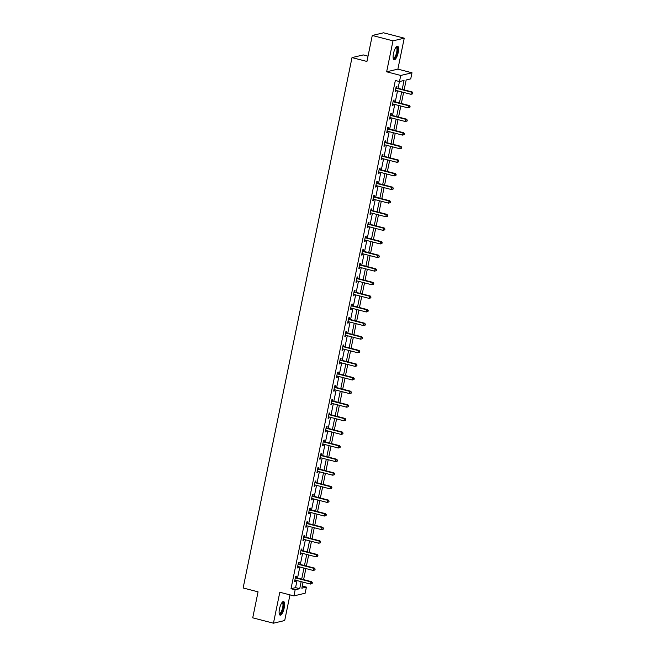 <?xml version="1.0" encoding="UTF-8"?>
<svg xmlns="http://www.w3.org/2000/svg" width="656" height="656" viewBox="0 0 656 656"><rect width="100%" height="100%" fill="white"/><g stroke="black" fill="none" stroke-linecap="round" stroke-linejoin="round"><path stroke-width="0.98" d="M284.228 607.784A7.027 2.181 104.5 0 0 283.613 601.544A7.027 2.181 104.5 0 0 279.481 608.907A7.027 2.181 104.5 0 0 280.087 615.148A7.027 2.181 104.5 0 0 284.228 607.784M398.217 52.464A7.027 2.181 104.5 0 0 397.61 46.223A7.027 2.181 104.5 0 0 393.477 53.587A7.027 2.181 104.5 0 0 394.084 59.827A7.027 2.181 104.5 0 0 398.217 52.464M302.285 586.046L306.409 587.112L305.155 593.221L293.904 595.894L295.151 589.793L299.718 588.703L301.161 581.667M368.024 56.154L363.26 54.924L352.01 57.597L243.138 587.973L258.062 591.843L252.724 617.829L273.454 623.2L284.704 620.527L289.968 594.877M352.01 57.597L366.934 61.459L372.272 35.473L383.522 32.8L404.244 38.171L392.993 40.844L386.638 71.799L400.734 75.456L411.984 72.783L410.73 78.884L406.171 79.966L404.137 89.88M386.638 71.799L397.889 69.126L404.244 38.171M397.889 69.126L411.984 72.783M372.272 35.473L392.993 40.844M398.069 88.306L399.455 81.549L395.338 80.483L291.01 588.719L295.569 587.628L297.02 580.593M297.537 578.051L299.808 566.989M300.333 564.447L302.605 553.385M303.121 550.843L305.393 539.781M305.917 537.239L308.189 526.169M308.705 523.636L310.977 512.566M311.502 510.032L313.773 498.962M314.29 496.428L316.561 485.358M317.086 482.824L319.357 471.754M319.882 469.22L322.153 458.15M322.67 455.617L324.941 444.547M325.466 442.013L327.738 430.943M328.254 428.409L330.526 417.339M331.05 414.805L333.322 403.735M333.838 401.201L336.11 390.131M336.635 387.598L338.906 376.528M339.423 373.994L341.694 362.924M342.219 360.39L344.49 349.32M345.007 346.786L347.278 335.716M347.803 333.182L350.074 322.112M350.599 319.579L352.871 308.509M353.387 305.967L355.659 294.905M356.183 292.363L358.455 281.301M358.971 278.759L361.243 267.697M361.768 265.155L364.039 254.093M364.556 251.551L366.827 240.49M367.352 237.948L369.623 226.886M370.14 224.344L372.411 213.282M372.936 210.74L375.207 199.678M375.724 197.136L377.995 186.074M378.52 183.532L380.792 172.471M381.316 169.929L383.588 158.867M384.104 156.325L386.376 145.263M386.901 142.721L389.172 131.659M389.689 129.117L391.96 118.055M392.485 115.513L394.756 104.452M395.273 101.91L397.544 90.848M396.65 87.822L396.937 86.403L396.183 86.584L395.109 91.824L395.863 91.635L396.101 90.471M393.854 101.426L394.149 100.007L393.387 100.188L392.313 105.427L393.075 105.247L393.313 104.074M391.066 115.03L391.353 113.611L390.591 113.791L389.516 119.031L390.279 118.851L390.517 117.678M388.27 128.633L388.565 127.215L387.803 127.395L386.728 132.635L387.491 132.455L387.729 131.282M385.482 142.237L385.769 140.819L385.006 141.007L383.932 146.239L384.695 146.058L384.933 144.886M382.686 155.841L382.973 154.431L382.218 154.611L381.144 159.843L381.899 159.662L382.145 158.49M379.898 169.445L380.185 168.034L379.422 168.215L378.348 173.446L379.111 173.266L379.348 172.093M377.102 183.049L377.389 181.638L376.634 181.819L375.56 187.05L376.314 186.87L376.56 185.697M374.305 196.652L374.601 195.242L373.838 195.422L372.764 200.654L373.526 200.474L373.764 199.301M371.517 210.256L371.804 208.846L371.05 209.026L369.976 214.258L370.73 214.077L370.976 212.905M368.721 223.86L369.016 222.45L368.254 222.63L367.18 227.862L367.942 227.681L368.18 226.509M365.933 237.464L366.22 236.053L365.458 236.234L364.383 241.465L365.146 241.285L365.384 240.112M363.137 251.068L363.432 249.657L362.67 249.838L361.595 255.069L362.358 254.889L362.596 253.716M360.349 264.671L360.636 263.261L359.873 263.441L358.799 268.673L359.562 268.493L359.8 267.32M357.553 278.275L357.848 276.865L357.085 277.045L356.011 282.277L356.774 282.096L357.012 280.924M354.765 291.879L355.052 290.469L354.289 290.649L353.215 295.881L353.978 295.7L354.215 294.528M351.969 305.483L352.256 304.072L351.501 304.253L350.427 309.484L351.181 309.304L351.427 308.14M349.181 319.087L349.468 317.676L348.705 317.857L347.631 323.088L348.393 322.908L348.631 321.743M346.384 332.69L346.671 331.28L345.917 331.46L344.843 336.692L345.597 336.512L345.843 335.347M343.588 346.294L343.883 344.884L343.121 345.064L342.047 350.296L342.809 350.115L343.047 348.951M340.8 359.898L341.087 358.488L340.333 358.668L339.259 363.9L340.013 363.719L340.251 362.555M338.004 373.502L338.299 372.091L337.537 372.272L336.462 377.503L337.225 377.323L337.463 376.159M335.216 387.106L335.503 385.695L334.74 385.876L333.666 391.107L334.429 390.927L334.667 389.762M332.42 400.709L332.715 399.299L331.952 399.479L330.878 404.711L331.641 404.531L331.879 403.366M329.632 414.313L329.919 412.903L329.156 413.083L328.082 418.315L328.845 418.134L329.082 416.97M326.836 427.917L327.123 426.507L326.368 426.687L325.294 431.919L326.057 431.738L326.294 430.574M324.048 441.521L324.335 440.11L323.572 440.291L322.498 445.522L323.26 445.342L323.498 444.178M321.251 455.125L321.538 453.714L320.784 453.895L319.71 459.126L320.464 458.946L320.71 457.781M318.463 468.728L318.75 467.318L317.988 467.498L316.914 472.73L317.676 472.55L317.914 471.385M315.667 482.332L315.954 480.922L315.2 481.102L314.126 486.334L314.88 486.153L315.126 484.989M312.871 495.936L313.166 494.526L312.404 494.706L311.329 499.938L312.092 499.757L312.33 498.593M310.083 509.54L310.37 508.129L309.607 508.31L308.533 513.541L309.296 513.361L309.534 512.197M307.287 523.144L307.582 521.733L306.819 521.914L305.745 527.145L306.508 526.965L306.746 525.8M304.499 536.747L304.786 535.337L304.023 535.517L302.949 540.749L303.712 540.569L303.949 539.404M301.703 550.351L301.998 548.941L301.235 549.121L300.161 554.353L300.924 554.172L301.161 553.008M298.915 563.955L299.202 562.545L298.439 562.725L297.365 567.957L298.127 567.776L298.365 566.612M296.118 577.559L296.405 576.148L295.651 576.329L294.577 581.56L295.331 581.38L295.577 580.216M293.904 595.894L279.809 592.245L273.454 623.2M291.01 588.719L295.151 589.793M402.21 89.38L404.039 80.475L399.479 81.557L400.734 75.456M303.088 582.159L301.842 588.202L306.409 587.112M403.612 92.414L401.341 103.484M400.824 106.018L398.553 117.088M398.028 119.622L395.757 130.692M395.24 133.225L392.969 144.295M392.444 146.837L390.172 157.899M389.656 160.441L387.384 171.503M386.86 174.045L384.588 185.107M384.063 187.649L381.792 198.711M381.275 201.253L379.004 212.314M378.479 214.856L376.208 225.918M375.691 228.46L373.42 239.522M372.895 242.064L370.624 253.126M370.107 255.668L367.836 266.73M367.311 269.272L365.039 280.333M364.523 282.875L362.251 293.937M361.727 296.479L359.455 307.541M358.939 310.083L356.667 321.145M356.142 323.687L353.871 334.749M353.346 337.291L351.075 348.352M350.558 350.894L348.287 361.956M347.762 364.498L345.491 375.56M344.974 378.102L342.703 389.164M342.178 391.706L339.906 402.768M339.39 405.31L337.118 416.371M336.594 418.913L334.322 429.975M333.806 432.517L331.534 443.579M331.009 446.121L328.738 457.183M328.221 459.725L325.95 470.795M325.425 473.329L323.154 484.399M322.629 486.932L320.358 498.002M319.841 500.536L317.57 511.606M317.045 514.14L314.773 525.21M314.257 527.744L311.985 538.814M311.461 541.348L309.189 552.418M308.673 554.951L306.401 566.021M305.876 568.555L303.605 579.625M301.686 579.125L303.958 568.063M304.474 565.521L306.746 554.459M307.27 551.917L309.542 540.847M310.058 538.314L312.33 527.244M312.855 524.71L315.126 513.64M315.643 511.106L317.914 500.036M318.439 497.502L320.71 486.432M321.227 483.898L323.498 472.828M324.023 470.295L326.294 459.225M326.819 456.691L329.091 445.621M329.607 443.087L331.879 432.017M332.403 429.483L334.675 418.413M335.191 415.879L337.463 404.809M337.988 402.276L340.259 391.206M340.776 388.672L343.047 377.602M343.572 375.068L345.843 363.998M346.36 361.464L348.631 350.394M349.156 347.86L351.427 336.79M351.952 334.257L354.224 323.187M354.74 320.645L357.012 309.583M357.536 307.041L359.808 295.979M360.324 293.437L362.596 282.375M363.121 279.833L365.392 268.771M365.909 266.229L368.18 255.168M368.705 252.626L370.976 241.564M371.493 239.022L373.764 227.96M374.289 225.418L376.56 214.356M377.077 211.814L379.348 200.752M379.873 198.21L382.145 187.149M382.669 184.607L384.941 173.545M385.457 171.003L387.729 159.941M388.254 157.399L390.525 146.337M391.042 143.795L393.313 132.733M393.838 130.191L396.109 119.13M396.626 116.588L398.897 105.526M399.422 102.984L401.693 91.922M295.569 587.628L299.718 588.703M395.174 91.463L395.863 91.635M392.386 105.067L393.075 105.247M389.59 118.67L390.279 118.851M386.802 132.274L387.491 132.455M384.006 145.878L384.695 146.058M381.218 159.482L381.899 159.662M378.422 173.086L379.111 173.266M375.634 186.689L376.314 186.87M372.838 200.293L373.526 200.474M370.05 213.897L370.73 214.077M367.253 227.501L367.942 227.681M364.457 241.105L365.146 241.285M361.669 254.708L362.358 254.889M358.873 268.312L359.562 268.493M356.085 281.916L356.774 282.096M353.289 295.52L353.978 295.7M350.501 309.124L351.181 309.304M347.705 322.727L348.393 322.908M344.917 336.331L345.597 336.512M342.12 349.935L342.809 350.115M339.332 363.539L340.013 363.719M336.536 377.143L337.225 377.323M333.74 390.746L334.429 390.927M330.952 404.35L331.641 404.531M328.156 417.954L328.845 418.134M325.368 431.558L326.057 431.738M322.572 445.162L323.26 445.342M319.784 458.765L320.464 458.946M316.987 472.369L317.676 472.55M314.199 485.981L314.88 486.153M311.403 499.585L312.092 499.757M308.607 513.189L309.296 513.361M305.819 526.793L306.508 526.965M303.023 540.396L303.712 540.569M300.235 554L300.924 554.172M297.439 567.604L298.127 567.776M294.651 581.208L295.331 581.38M412.681 93.816L412.862 92.939L412.681 93.816L410.935 94.316L395.847 90.405A0.902 0.845 -103.4 0 0 395.527 90.389L395.396 90.405M412.378 93.882L410.935 94.316L411.386 92.135L412.148 91.955L397.06 88.043A0.902 0.845 -103.4 0 1 396.757 87.904L396.019 87.346M395.888 88.002L396.003 88.084A0.902 0.845 -103.4 0 0 396.298 88.224L411.386 92.135L412.558 93.013M412.862 92.939L412.148 91.955M396.134 47.068A6.084 1.886 -75.5 0 1 397.511 50.52A6.084 1.886 -75.5 0 1 395.166 57.703A6.084 1.886 -75.5 0 1 393.206 58.368M393.165 58.105A5.633 1.747 104.5 0 0 393.354 58.195A5.633 1.747 104.5 0 0 394.748 57.236A5.633 1.747 104.5 0 0 396.839 51.324A5.633 1.747 104.5 0 0 396.183 47.289A5.633 1.747 104.5 0 0 395.97 47.281M393.739 59.622A6.986 2.173 104.5 0 0 395.158 58.425A6.986 2.173 104.5 0 0 397.675 51.545A6.986 2.173 104.5 0 0 397.208 46.232M282.137 602.388A6.084 1.886 -75.5 0 1 283.244 607.686A6.084 1.886 -75.5 0 1 279.21 613.688M279.169 613.426A5.633 1.747 104.5 0 0 279.366 613.516A5.633 1.747 104.5 0 0 282.679 607.612A5.633 1.747 104.5 0 0 282.187 602.618A5.633 1.747 104.5 0 0 281.973 602.602M279.743 614.943A6.986 2.173 104.5 0 0 283.548 607.612A6.986 2.173 104.5 0 0 283.212 601.552M409.893 107.42L410.066 106.543L409.893 107.42L408.147 107.92L393.059 104.009A0.902 0.845 -103.4 0 0 392.731 103.992L392.6 104.009M409.582 107.486L408.147 107.92L408.59 105.739L409.352 105.559L394.264 101.647A0.902 0.845 -103.4 0 1 393.969 101.508L393.231 100.95M393.1 101.606L393.206 101.688A0.902 0.845 -103.4 0 0 393.502 101.828L408.59 105.739L409.762 106.616M410.066 106.543L409.352 105.559M407.097 121.024L407.278 120.146L407.097 121.024L405.351 121.524L390.263 117.613A0.902 0.845 -103.4 0 0 389.943 117.596L389.812 117.613M406.794 121.098L405.351 121.524L405.802 119.343L406.564 119.162L391.468 115.251A0.902 0.845 -103.4 0 1 391.173 115.112L390.435 114.554M390.304 115.21L390.418 115.292A0.902 0.845 -103.4 0 0 390.714 115.431L405.802 119.343L406.974 120.22M407.278 120.146L406.564 119.162M404.301 134.628L404.481 133.75L404.301 134.628L402.563 135.128L387.475 131.216A0.902 0.845 -103.4 0 0 387.147 131.2L387.015 131.216M403.998 134.701L402.563 135.128L403.005 132.947L403.768 132.766L388.68 128.855A0.902 0.845 -103.4 0 1 388.385 128.715L387.647 128.158M387.516 128.814L387.622 128.896A0.902 0.845 -103.4 0 0 387.917 129.035L403.005 132.947L404.178 133.824M404.481 133.75L403.768 132.766M401.513 148.231L401.693 147.354L401.513 148.231L399.766 148.732L384.678 144.82A0.902 0.845 -103.4 0 0 384.359 144.804L384.227 144.82M401.21 148.305L399.766 148.732L400.217 146.55L400.972 146.37L385.884 142.459A0.902 0.845 -103.4 0 1 385.589 142.319L384.851 141.762M384.719 142.418L384.834 142.5A0.902 0.845 -103.4 0 0 385.129 142.639L400.217 146.55L401.39 147.428M401.693 147.354L400.972 146.37M398.717 161.835L398.897 160.958L398.717 161.835L396.978 162.335L381.89 158.424A0.902 0.845 -103.4 0 0 381.562 158.408L381.431 158.424M398.413 161.909L396.978 162.335L397.421 160.154L398.184 159.974L383.096 156.062A0.902 0.845 -103.4 0 1 382.801 155.923L382.063 155.374M381.923 156.021L382.038 156.103A0.902 0.845 -103.4 0 0 382.333 156.243L397.421 160.154L398.594 161.032M398.897 160.958L398.184 159.974M395.929 175.439L396.109 174.562L395.929 175.439L394.182 175.939L379.094 172.028A0.902 0.845 -103.4 0 0 378.774 172.011L378.643 172.036M395.625 175.513L394.182 175.939L394.633 173.758L395.388 173.578L380.3 169.666A0.902 0.845 -103.4 0 1 380.004 169.527L379.266 168.977M379.135 169.625L379.242 169.707A0.902 0.845 -103.4 0 0 379.545 169.847L394.633 173.758L395.806 174.635M396.109 174.562L395.388 173.578M393.133 189.043L393.313 188.165L393.133 189.043L391.394 189.543L376.298 185.632A0.902 0.845 -103.4 0 0 375.978 185.615L375.847 185.64M392.829 189.117L391.394 189.543L391.837 187.362L392.6 187.181L377.512 183.27A0.902 0.845 -103.4 0 1 377.216 183.131L376.478 182.581M376.339 183.229L376.454 183.311A0.902 0.845 -103.4 0 0 376.749 183.45L391.837 187.362L393.01 188.239M393.313 188.165L392.6 187.181M390.345 202.647L390.517 201.777L390.345 202.647L388.598 203.147L373.51 199.235A0.902 0.845 -103.4 0 0 373.19 199.219L373.051 199.244M390.041 202.72L388.598 203.147L389.049 200.966L389.803 200.785L374.715 196.874A0.902 0.845 -103.4 0 1 374.42 196.734L373.682 196.185M373.551 196.833L373.658 196.915A0.902 0.845 -103.4 0 0 373.953 197.054L389.049 200.966L390.213 201.843M390.517 201.777L389.803 200.785M387.548 216.25L387.729 215.381L387.548 216.25L385.802 216.751L370.714 212.839A0.902 0.845 -103.4 0 0 370.394 212.823L370.263 212.847M387.245 216.324L385.802 216.751L386.253 214.569L387.015 214.389L371.927 210.478A0.902 0.845 -103.4 0 1 371.624 210.338L370.886 209.789M370.755 210.437L370.87 210.519A0.902 0.845 -103.4 0 0 371.165 210.658L386.253 214.569L387.425 215.447M387.729 215.381L387.015 214.389M384.76 229.854L384.933 228.985L384.76 229.854L383.014 230.354L367.926 226.443A0.902 0.845 -103.4 0 0 367.598 226.427L367.467 226.451M384.449 229.928L383.014 230.354L383.457 228.173L384.219 227.993L369.131 224.081A0.902 0.845 -103.4 0 1 368.836 223.942L368.098 223.393M367.967 224.04L368.073 224.122A0.902 0.845 -103.4 0 0 368.369 224.262L383.457 228.173L384.629 229.051M384.933 228.985L384.219 227.993M381.964 243.458L382.145 242.589L381.964 243.458L380.218 243.958L365.13 240.047A0.902 0.845 -103.4 0 0 364.81 240.03L364.679 240.055M381.661 243.532L380.218 243.958L380.669 241.777L381.431 241.597L366.343 237.685A0.902 0.845 -103.4 0 1 366.04 237.546L365.302 236.996M365.171 237.644L365.285 237.726A0.902 0.845 -103.4 0 0 365.581 237.866L380.669 241.777L381.841 242.654M382.145 242.589L381.431 241.597M379.168 257.062L379.348 256.193L379.168 257.062L377.43 257.562L362.342 253.651A0.902 0.845 -103.4 0 0 362.014 253.634L361.882 253.659M378.865 257.136L377.43 257.562L377.872 255.381L378.635 255.2L363.547 251.289A0.902 0.845 -103.4 0 1 363.252 251.15L362.514 250.6M362.383 251.248L362.489 251.33A0.902 0.845 -103.4 0 0 362.784 251.469L377.872 255.381L379.045 256.258M379.348 256.193L378.635 255.2M376.38 270.666L376.56 269.796L376.38 270.666L374.633 271.166L359.545 267.254A0.902 0.845 -103.4 0 0 359.226 267.238L359.094 267.263M376.077 270.739L374.633 271.166L375.084 268.985L375.847 268.804L360.751 264.893A0.902 0.845 -103.4 0 1 360.456 264.753L359.718 264.204M359.586 264.852L359.701 264.934A0.902 0.845 -103.4 0 0 359.996 265.073L375.084 268.985L376.257 269.862M376.56 269.796L375.847 268.804M373.584 284.269L373.764 283.4L373.584 284.269L371.845 284.77L356.757 280.858A0.902 0.845 -103.4 0 0 356.429 280.842L356.298 280.866M373.28 284.343L371.845 284.77L372.288 282.588L373.051 282.408L357.963 278.497A0.902 0.845 -103.4 0 1 357.668 278.357L356.93 277.808M356.79 278.456L356.905 278.538A0.902 0.845 -103.4 0 0 357.2 278.685L372.288 282.588L373.461 283.466M373.764 283.4L373.051 282.408M370.796 297.873L370.976 297.004L370.796 297.873L369.049 298.373L353.961 294.462A0.902 0.845 -103.4 0 0 353.641 294.446L353.51 294.47M370.492 297.947L369.049 298.373L369.5 296.192L370.255 296.012L355.167 292.109A0.902 0.845 -103.4 0 1 354.871 291.961L354.133 291.412M354.002 292.059L354.109 292.141A0.902 0.845 -103.4 0 0 354.412 292.289L369.5 296.192L370.673 297.078M370.976 297.004L370.255 296.012M368 311.477L368.18 310.608L368 311.477L366.261 311.977L351.173 308.066A0.902 0.845 -103.4 0 0 350.845 308.049L350.714 308.074M367.696 311.551L366.261 311.977L366.704 309.796L367.467 309.616L352.379 305.712A0.902 0.845 -103.4 0 1 352.083 305.565L351.345 305.015M351.206 305.663L351.321 305.745A0.902 0.845 -103.4 0 0 351.616 305.893L366.704 309.796L367.877 310.682M368.18 310.608L367.467 309.616M365.212 325.081L365.392 324.212L365.212 325.081L363.465 325.581L348.377 321.67A0.902 0.845 -103.4 0 0 348.057 321.653L347.926 321.678M364.908 325.155L363.465 325.581L363.916 323.4L364.67 323.219L349.582 319.316A0.902 0.845 -103.4 0 1 349.287 319.169L348.549 318.619M348.418 319.267L348.525 319.349A0.902 0.845 -103.4 0 0 348.828 319.497L363.916 323.4L365.08 324.285M365.392 324.212L364.67 323.219M362.415 338.685L362.596 337.815L362.415 338.685L360.669 339.185L345.581 335.273A0.902 0.845 -103.4 0 0 345.261 335.257L345.13 335.282M362.112 338.758L360.669 339.185L361.12 337.004L361.882 336.823L346.794 332.92A0.902 0.845 -103.4 0 1 346.499 332.772L345.761 332.223M345.622 332.871L345.737 332.953A0.902 0.845 -103.4 0 0 346.032 333.1L361.12 337.004L362.292 337.889M362.596 337.815L361.882 336.823M359.627 352.288L359.8 351.419L359.627 352.288L357.881 352.789L342.793 348.885A0.902 0.845 -103.4 0 0 342.473 348.861L342.334 348.885M359.324 352.362L357.881 352.789L358.324 350.607L359.086 350.427L343.998 346.524A0.902 0.845 -103.4 0 1 343.703 346.376L342.965 345.827M342.834 346.475L342.94 346.557A0.902 0.845 -103.4 0 0 343.236 346.704L358.324 350.607L359.496 351.493M359.8 351.419L359.086 350.427M356.831 365.892L357.012 365.023L356.831 365.892L355.085 366.392L339.997 362.489A0.902 0.845 -103.4 0 0 339.677 362.465L339.546 362.489M356.528 365.966L355.085 366.392L355.536 364.211L356.298 364.031L341.21 360.128A0.902 0.845 -103.4 0 1 340.907 359.98L340.169 359.431M340.038 360.078L340.152 360.16A0.902 0.845 -103.4 0 0 340.448 360.308L355.536 364.211L356.708 365.097M357.012 365.023L356.298 364.031M354.043 379.496L354.215 378.627L354.043 379.496L352.297 379.996L337.209 376.093A0.902 0.845 -103.4 0 0 336.881 376.068L336.749 376.093M353.732 379.57L352.297 379.996L352.739 377.815L353.502 377.635L338.414 373.731A0.902 0.845 -103.4 0 1 338.119 373.584L337.381 373.034M337.25 373.682L337.356 373.764A0.902 0.845 -103.4 0 0 337.651 373.912L352.739 377.815L353.912 378.701M354.215 378.627L353.502 377.635M351.247 393.1L351.427 392.231L351.247 393.1L349.5 393.6L334.412 389.697A0.902 0.845 -103.4 0 0 334.093 389.672L333.961 389.697M350.944 393.174L349.5 393.6L349.951 391.419L350.714 391.238L335.626 387.335A0.902 0.845 -103.4 0 1 335.323 387.188L334.585 386.638M334.453 387.286L334.568 387.368A0.902 0.845 -103.4 0 0 334.863 387.516L349.951 391.419L351.124 392.304M351.427 392.231L350.714 391.238M348.451 406.704L348.631 405.834L348.451 406.704L346.712 407.204L331.624 403.301A0.902 0.845 -103.4 0 0 331.296 403.284L331.165 403.301M348.147 406.777L346.712 407.204L347.155 405.031L347.918 404.842L332.83 400.939A0.902 0.845 -103.4 0 1 332.535 400.791L331.797 400.242M331.665 400.89L331.772 400.972A0.902 0.845 -103.4 0 0 332.067 401.119L347.155 405.031L348.328 405.908M348.631 405.834L347.918 404.842M345.663 420.307L345.843 419.438L345.663 420.307L343.916 420.808L328.828 416.904A0.902 0.845 -103.4 0 0 328.508 416.888L328.377 416.904M345.359 420.381L343.916 420.808L344.367 418.635L345.122 418.446L330.034 414.543A0.902 0.845 -103.4 0 1 329.738 414.395L329 413.846M328.869 414.494L328.984 414.576A0.902 0.845 -103.4 0 0 329.279 414.723L344.367 418.635L345.54 419.512M345.843 419.438L345.122 418.446M342.867 433.911L343.047 433.042L342.867 433.911L341.128 434.411L326.04 430.508A0.902 0.845 -103.4 0 0 325.712 430.492L325.581 430.508M342.563 433.985L341.128 434.411L341.571 432.238L342.334 432.058L327.246 428.147A0.902 0.845 -103.4 0 1 326.95 427.999L326.212 427.45M326.073 428.097L326.188 428.179A0.902 0.845 -103.4 0 0 326.483 428.327L341.571 432.238L342.744 433.116M343.047 433.042L342.334 432.058M340.079 447.515L340.259 446.646L340.079 447.515L338.332 448.015L323.244 444.112A0.902 0.845 -103.4 0 0 322.924 444.096L322.793 444.112M339.775 447.589L338.332 448.015L338.783 445.842L339.537 445.662L324.449 441.75A0.902 0.845 -103.4 0 1 324.154 441.603L323.416 441.053M323.285 441.701L323.392 441.783A0.902 0.845 -103.4 0 0 323.695 441.931L338.783 445.842L339.956 446.72M340.259 446.646L339.537 445.662M337.282 461.119L337.463 460.25L337.282 461.119L335.544 461.619L320.448 457.716A0.902 0.845 -103.4 0 0 320.128 457.699L319.997 457.716M336.979 461.193L335.544 461.619L335.987 459.446L336.749 459.266L321.661 455.354A0.902 0.845 -103.4 0 1 321.366 455.207L320.628 454.657M320.489 455.305L320.604 455.387A0.902 0.845 -103.4 0 0 320.899 455.535L335.987 459.446L337.159 460.323M337.463 460.25L336.749 459.266M334.494 474.723L334.675 473.853L334.494 474.723L332.748 475.223L317.66 471.32A0.902 0.845 -103.4 0 0 317.34 471.303L317.201 471.32M334.191 474.796L332.748 475.223L333.199 473.05L333.953 472.869L318.865 468.958A0.902 0.845 -103.4 0 1 318.57 468.81L317.832 468.261M317.701 468.909L317.807 468.991A0.902 0.845 -103.4 0 0 318.103 469.138L333.199 473.05L334.363 473.927M334.675 473.853L333.953 472.869M331.698 488.326L331.879 487.457L331.698 488.326L329.952 488.835L314.864 484.923A0.902 0.845 -103.4 0 0 314.544 484.907L314.413 484.923M331.395 488.4L329.952 488.835L330.403 486.654L331.165 486.473L316.077 482.562A0.902 0.845 -103.4 0 1 315.782 482.414L315.036 481.865M314.905 482.513L315.019 482.595A0.902 0.845 -103.4 0 0 315.315 482.742L330.403 486.654L331.575 487.531M331.879 487.457L331.165 486.473M328.91 501.93L329.082 501.061L328.91 501.93L327.164 502.439L312.076 498.527A0.902 0.845 -103.4 0 0 311.756 498.511L311.616 498.527M328.599 502.004L327.164 502.439L327.606 500.257L328.369 500.077L313.281 496.166A0.902 0.845 -103.4 0 1 312.986 496.018L312.248 495.469M312.117 496.116L312.223 496.198A0.902 0.845 -103.4 0 0 312.518 496.346L327.606 500.257L328.779 501.135M329.082 501.061L328.369 500.077M326.114 515.534L326.294 514.665L326.114 515.534L324.367 516.042L309.279 512.131A0.902 0.845 -103.4 0 0 308.96 512.115L308.828 512.131M325.811 515.608L324.367 516.042L324.818 513.861L325.581 513.681L310.493 509.769A0.902 0.845 -103.4 0 1 310.19 509.622L309.452 509.072M309.32 509.72L309.435 509.802A0.902 0.845 -103.4 0 0 309.73 509.95L324.818 513.861L325.991 514.739M326.294 514.665L325.581 513.681M323.318 529.138L323.498 528.269L323.318 529.138L321.579 529.646L306.491 525.735A0.902 0.845 -103.4 0 0 306.163 525.718L306.032 525.735M323.014 529.212L321.579 529.646L322.022 527.465L322.785 527.285L307.697 523.373A0.902 0.845 -103.4 0 1 307.402 523.226L306.664 522.676M306.532 523.324L306.639 523.414A0.902 0.845 -103.4 0 0 306.934 523.554L322.022 527.465L323.195 528.342M323.498 528.269L322.785 527.285M320.53 542.742L320.71 541.872L320.53 542.742L318.783 543.25L303.695 539.339A0.902 0.845 -103.4 0 0 303.375 539.322L303.244 539.339M320.226 542.815L318.783 543.25L319.234 541.069L319.997 540.888L304.901 536.977A0.902 0.845 -103.4 0 1 304.605 536.838L303.867 536.28M303.736 536.928L303.851 537.018A0.902 0.845 -103.4 0 0 304.146 537.157L319.234 541.069L320.407 541.946M320.71 541.872L319.997 540.888M317.734 556.354L317.914 555.476L317.734 556.354L315.995 556.854L300.907 552.942A0.902 0.845 -103.4 0 0 300.579 552.926L300.448 552.942M317.43 556.419L315.995 556.854L316.438 554.673L317.201 554.492L302.113 550.581A0.902 0.845 -103.4 0 1 301.817 550.441L301.079 549.884M300.94 550.532L301.055 550.622A0.902 0.845 -103.4 0 0 301.35 550.761L316.438 554.673L317.611 555.55M317.914 555.476L317.201 554.492M314.946 569.957L315.126 569.08L314.946 569.957L313.199 570.458L298.111 566.546A0.902 0.845 -103.4 0 0 297.791 566.53L297.66 566.546M314.642 570.023L313.199 570.458L313.65 568.276L314.404 568.096L299.316 564.185A0.902 0.845 -103.4 0 1 299.021 564.045L298.283 563.488M298.152 564.135L298.259 564.226A0.902 0.845 -103.4 0 0 298.562 564.365L313.65 568.276L314.823 569.154M315.126 569.08L314.404 568.096M312.149 583.561L312.33 582.684L312.149 583.561L310.411 584.061L295.323 580.15A0.902 0.845 -103.4 0 0 294.995 580.134L294.864 580.15M311.846 583.627L310.411 584.061L310.854 581.88L311.616 581.7L296.528 577.788A0.902 0.845 -103.4 0 1 296.233 577.649L295.495 577.091M295.356 577.739L295.471 577.829A0.902 0.845 -103.4 0 0 295.766 577.969L310.854 581.88L312.026 582.758M312.33 582.684L311.616 581.7M396.003 88.084L396.757 87.904M396.298 88.224L397.06 88.043M393.206 101.688L393.969 101.508M393.502 101.828L394.264 101.647M390.418 115.292L391.173 115.112M390.714 115.431L391.468 115.251M387.622 128.896L388.385 128.715M387.917 129.035L388.68 128.855M384.834 142.5L385.589 142.319M385.129 142.639L385.884 142.459M382.038 156.103L382.801 155.923M382.333 156.243L383.096 156.062M379.242 169.707L380.004 169.527M379.545 169.847L380.3 169.666M376.454 183.311L377.216 183.131M376.749 183.45L377.512 183.27M373.658 196.915L374.42 196.734M373.953 197.054L374.715 196.874M370.87 210.519L371.624 210.338M371.165 210.658L371.927 210.478M368.073 224.122L368.836 223.942M368.369 224.262L369.131 224.081M365.285 237.726L366.04 237.546M365.581 237.866L366.343 237.685M362.489 251.33L363.252 251.15M362.784 251.469L363.547 251.289M359.701 264.934L360.456 264.753M359.996 265.073L360.751 264.893M356.905 278.538L357.668 278.357M357.2 278.685L357.963 278.497M354.109 292.141L354.871 291.961M354.412 292.289L355.167 292.109M351.321 305.745L352.083 305.565M351.616 305.893L352.379 305.712M348.525 319.349L349.287 319.169M348.828 319.497L349.582 319.316M345.737 332.953L346.499 332.772M346.032 333.1L346.794 332.92M342.94 346.557L343.703 346.376M343.236 346.704L343.998 346.524M340.152 360.16L340.907 359.98M340.448 360.308L341.21 360.128M337.356 373.764L338.119 373.584M337.651 373.912L338.414 373.731M334.568 387.368L335.323 387.188M334.863 387.516L335.626 387.335M331.772 400.972L332.535 400.791M332.067 401.119L332.83 400.939M328.984 414.576L329.738 414.395M329.279 414.723L330.034 414.543M326.188 428.179L326.95 427.999M326.483 428.327L327.246 428.147M323.392 441.783L324.154 441.603M323.695 441.931L324.449 441.75M320.604 455.387L321.366 455.207M320.899 455.535L321.661 455.354M317.807 468.991L318.57 468.81M318.103 469.138L318.865 468.958M315.019 482.595L315.782 482.414M315.315 482.742L316.077 482.562M312.223 496.198L312.986 496.018M312.518 496.346L313.281 496.166M309.435 509.802L310.19 509.622M309.73 509.95L310.493 509.769M306.639 523.414L307.402 523.226M306.934 523.554L307.697 523.373M303.851 537.018L304.605 536.838M304.146 537.157L304.901 536.977M301.055 550.622L301.817 550.441M301.35 550.761L302.113 550.581M298.259 564.226L299.021 564.045M298.562 564.365L299.316 564.185M295.471 577.829L296.233 577.649M295.766 577.969L296.528 577.788"/></g></svg>
